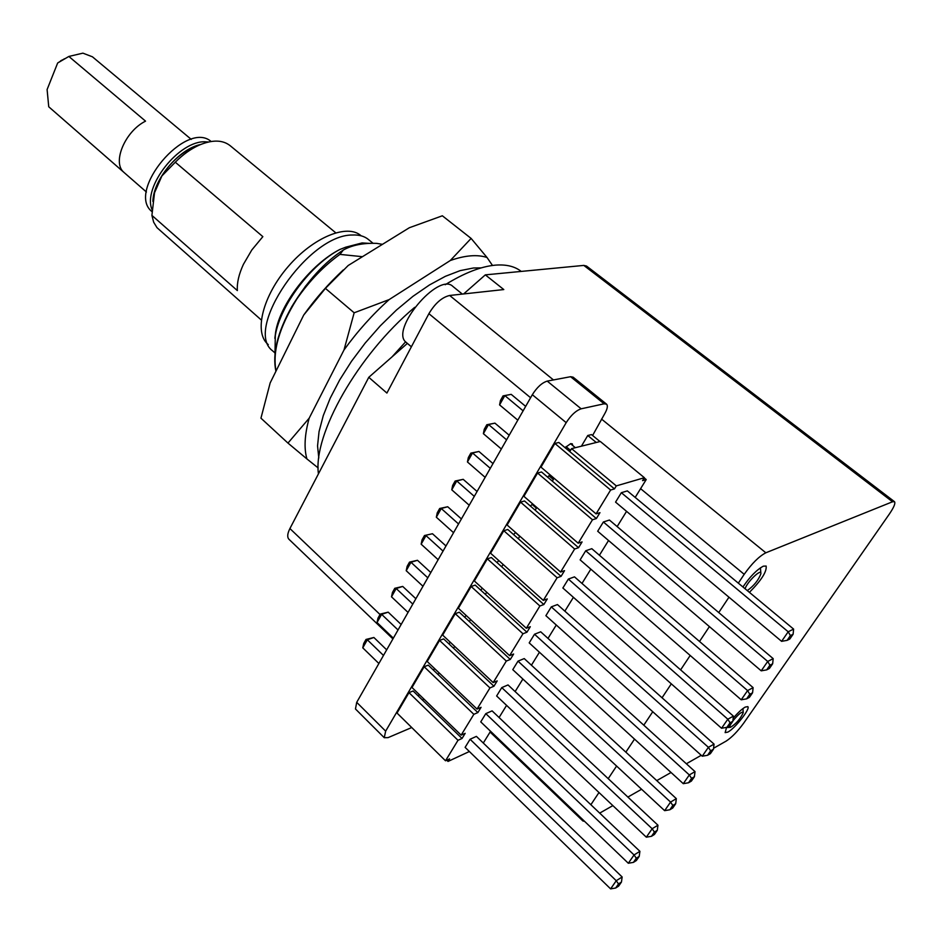 <?xml version="1.0" encoding="UTF-8"?>
<svg xmlns="http://www.w3.org/2000/svg" width="942" height="942" viewBox="0 0 942 942"><rect width="100%" height="100%" fill="white"/><g stroke="black" fill="none" stroke-linecap="round" stroke-linejoin="round"><path stroke-width="1.41" d="M424.477 535.527L432.472 533.737L424.477 535.527L422.063 539.813L421.156 544.182L425.984 535.598L443.046 551.094M445.978 545.96L432.472 533.737M554.061 478.23L552.342 481.15L596.357 518.559L599.96 512.66L596.074 513.873L540.991 467.15L554.873 443.447L558.841 442.481L614.478 488.898L610.616 490.028L554.873 443.447M536.787 507.455L535.174 510.187L578.553 547.702L574.644 549.009L520.526 502.11L507.114 525.024L560.608 572.041L574.644 549.009M519.807 536.186L518.3 538.73L561.055 576.363L557.122 577.752L503.782 530.711L490.594 553.237L543.322 600.384L557.122 577.752M503.11 564.423L501.709 566.79L543.852 604.529L539.896 605.989L487.32 558.818L474.356 580.978L526.331 628.243L539.896 605.989M486.696 592.2L485.401 594.39L526.943 632.212L522.963 633.766L471.141 586.477L458.377 608.261L509.622 655.644L522.963 633.766M470.541 619.506L469.352 621.532L510.305 659.447L506.313 661.06L455.222 613.666L442.669 635.108L493.196 682.585L506.313 661.06M454.668 646.377L453.561 648.237L493.949 686.223L489.946 687.919L439.549 640.419L427.209 661.508L477.041 709.079L489.946 687.919M439.043 672.8L438.042 674.507L477.865 712.564L473.838 714.319L424.147 666.736L411.995 687.495L461.144 735.137L473.838 714.319M423.665 698.811L422.758 700.353L462.039 738.469L458 740.294L408.981 692.641L397.029 713.059L445.507 760.783L458 740.294M571.558 448.639L600.301 441.48L644.387 477.712L616.303 485.895L571.558 448.639L569.792 451.618M411.736 727.53L388.08 737.621L384.254 737.704L355.464 708.973L356.712 702.343L385.655 731.145L384.254 737.704M592.6 435.487L604.587 413.95C607.378 409.063 608.037 405.814 606.577 404.177L573.101 377.153L570.581 376.706L547.22 381.11L581.155 408.804C575.962 410.571 570.982 415.187 566.189 422.652L385.655 731.145M581.155 408.804L604.128 403.812L570.581 376.706M606.577 404.177L604.128 403.812M565.047 447.662L570.699 443.647L572.312 443.87L572.736 445.519M547.585 477.123L550.01 474.792M530.428 506.078L532.63 503.864M513.578 534.561L515.568 532.454M496.999 562.562L498.801 560.584M480.703 590.116L482.339 588.244M464.689 617.21L466.16 615.456M448.934 643.881L450.264 642.244M433.438 670.115L434.627 668.596M418.201 695.926L419.261 694.525M581.414 446.178L587.761 435.498L591.517 434.592L599.983 441.551M422.758 700.353L413.114 690.992L408.981 692.641M438.042 674.507L428.257 665.158L424.147 666.736M453.561 648.237L443.647 638.9L439.549 640.419M469.352 621.532L459.296 612.229L455.222 613.666M485.401 594.39L475.204 585.1L471.141 586.477M501.709 566.79L491.371 557.534L487.32 558.818M518.3 538.73L507.809 529.498L503.782 530.711M535.174 510.187L524.529 500.979L520.526 502.11M552.342 481.15L541.544 471.977L537.552 473.025L523.905 496.34L578.188 543.204L592.471 519.772L596.357 518.559M547.22 381.11C541.956 382.758 536.999 387.292 532.324 394.71L356.712 702.343M392.92 638.912L288.864 539.189C287.063 537.105 287.404 533.561 289.912 528.556L368.781 377.318L386.903 393.061L428.904 313.674C435.063 303.348 441.975 297.283 449.664 295.47L553.449 379.932M584.546 821.318L582.921 821L582.592 819.446M590.87 804.727L598.982 792.528M608.214 778.657L616.598 766.046M625.853 752.152L634.519 739.117M643.786 725.199L652.759 711.728M662.049 697.775L671.305 683.845M680.619 669.868L690.192 655.479M699.517 641.467L709.408 626.607M718.746 612.571L728.967 597.204M738.328 583.145L744.204 574.314C751.881 563.469 759.099 556.298 765.846 552.789L892.533 501.768L894.5 501.697C895.63 503.216 893.923 507.326 889.378 514.014L743.78 723.02C737.668 731.381 731.816 737.386 726.223 741.06L713.565 748.266M463.641 293.939L485.33 274.864L503.793 289.559L449.664 295.47M407.38 343.394L368.781 377.318M405.613 341.816L392.002 356.912M485.33 274.864L583.804 265.409L586.525 266.056L894.5 501.697M275.912 371.301C272.203 353.733 277.537 332.102 291.926 306.409C307.598 280.751 324.719 261.97 343.3 250.054C352.096 245.108 363.223 242.883 376.694 243.366L382.476 244.331M305.067 286.721L318.372 271.06M274.852 338.331L275.676 331.878C280.257 303.63 310.931 264.125 339.827 249.489L345.749 247.181L357.642 244.779M339.827 249.489C311.849 263.854 280.304 304.69 275.311 335.505L274.993 353.851M362.47 256.695L339.932 254.387C323.966 265.844 309.635 280.681 296.93 298.885C279.279 327.157 272.32 351.201 276.041 371.03M471.118 238.42L487.014 257.484C477.335 254.305 465.089 255.317 450.288 260.522L471.118 238.42L442.351 215.789L409.358 227.728L348.187 265.503L325.414 288.382L303.701 315.064L270.166 382.923L260.946 418.177L287.958 443.081L309.164 418.201C304.619 434.674 303.866 448.251 306.915 458.931L318.16 467.927M343.277 269.954C328.628 283.566 315.44 298.602 303.701 315.064M492.489 265.467L487.014 257.484M450.288 260.522L389.105 299.615C372.443 314.604 357.407 331.396 343.995 349.988L309.164 418.201M306.915 458.931L287.958 443.081M325.414 288.382L354.157 312.791L389.105 299.615M343.995 349.988L354.157 312.791M296.93 298.885L291.926 306.409M339.932 254.387L343.3 250.054M361.127 235.794L360.974 235.665C347.304 223.431 313.286 237.254 288.158 266.586C262.853 295.764 253.857 331.855 267.599 344.007L268.187 344.525M261.299 319.997L157.02 227.693L153.676 222.23L151.909 215.4L237.36 290.583C236.842 282.918 238.868 274.157 243.436 264.302L251.808 249.971L262.853 236.642L175.294 162.212C182.842 154.606 190.79 148.918 199.115 145.15C212.386 139.557 222.783 139.769 230.307 145.798L335.693 232.768M175.294 162.212L161.894 175.942L154.523 192.804L151.909 215.4M200.693 144.479C178.886 148.907 153.216 179.522 152.898 201.447M161.894 175.942C170.302 162.719 180.711 153.181 193.134 147.329L199.115 145.15M153.793 196.042L154.523 192.804M208.476 141.983L205.756 141.818C179.274 139.887 142.03 187.246 152.121 209.842M152.027 211.667C125.745 191.403 186.198 119.552 211.114 141.488M191.261 139.381L92.434 56.803L82.896 53.152L68.86 56.449L57.662 62.984L64.456 58.769M57.662 62.984L47.1 89.549L48.737 106.776L123.743 172.209C112.027 162.413 125.086 131.256 145.539 121.141L68.86 56.449M48.737 106.776L146.434 192.027M373.091 243.307L368.593 239.633C364.53 236.207 359.149 234.676 352.426 235.017C308.128 234.358 243.213 329.9 272.697 350.907L273.286 351.437M369.464 243.377L362.081 242.942L345.749 247.181M521.22 271.426C514.827 266.351 506.172 264.266 495.28 265.149C480.903 266.48 464.218 272.992 445.225 284.72M414.692 307.327C357.713 355.04 312.909 434.603 318.431 473.873M701.237 755.296L686.353 763.762M671.045 772.487L656.762 780.612M641.596 789.255L627.878 797.062M612.865 805.61L599.701 813.111M749.408 592.365C761.36 580.343 766.941 571.57 766.14 566.06L763.338 566.166C756.732 569.745 749.938 576.681 742.932 586.972M726.565 727.389L725.14 732.629L727.848 732.111C735.101 728.402 750.762 708.408 747.795 706.63L745.204 707.089C741.884 709.043 737.88 712.741 733.182 718.193M747.289 590.599C753.941 585.783 758.463 580.19 760.865 573.819L760.877 573.596C761.595 568.014 746.971 582.062 745.098 588.785M730.356 724.834L729.744 726.565L730.427 727.318C735.961 723.951 740.224 719.099 743.214 712.764L743.226 712.635C742.096 711.175 738.646 713.942 732.876 720.924M411.383 346.786L406.19 342.393C389.435 330.312 438.501 271.567 452.925 286.462L462.334 294.081M616.303 485.895L614.478 488.898M596.074 513.873L610.616 490.028M635.179 497.423L646.224 479.56L642.574 480.632L644.387 477.712M617.151 526.578L626.56 511.353M599.418 555.25L608.544 540.508M581.991 583.439L590.822 569.156M564.859 611.146L573.407 597.322M547.997 638.405L556.275 625.017M531.429 665.205L539.436 652.241M515.121 691.581L522.881 679.029M499.083 717.521L506.584 705.37M483.293 743.038L490.558 731.286M445.507 760.783L449.57 758.899L448.015 761.43L469.375 751.516M461.144 735.137L465.183 733.323L462.039 738.469M477.041 709.079L481.068 707.324L477.865 712.564M493.196 682.585L497.199 680.901L493.949 686.223M509.622 655.644L513.614 654.031L510.305 659.447M526.331 628.243L530.299 626.713L526.943 632.212M543.322 600.384L547.267 598.924L543.852 604.529M560.608 572.041L564.529 570.664L561.055 576.363M578.188 543.204L582.085 541.921L578.553 547.702M615.679 888.012L618.635 886.116L621.449 882.053L618.505 883.937L615.679 888.012L610.616 888.883L465.113 747.371L470.082 739.258L476.405 736.385L622.144 876.978L616.245 880.723L470.082 739.258M633.436 862.377L636.356 860.529L639.218 856.396L636.297 858.233L633.436 862.377L628.314 863.249L480.75 721.878L485.801 713.636L492.089 710.869L639.901 851.309L634.048 854.959L485.801 713.636M651.487 836.296L654.396 834.506L657.304 830.291L654.407 832.08L651.487 836.296L646.33 837.179L496.634 695.985L501.768 687.601L508.032 684.94L657.952 825.204L652.158 828.736L501.768 687.601M669.856 809.755L672.729 808.024L675.697 803.738L672.823 805.469L669.856 809.755L664.64 810.662L512.778 669.656L518.006 661.143L524.235 658.588L676.332 798.639L670.574 802.078L518.006 661.143M688.543 782.767L691.393 781.083L694.407 776.726L691.558 778.398L688.543 782.767L683.28 783.673L529.204 642.891L534.514 634.237L540.708 631.799L695.031 771.616L689.32 774.936L534.514 634.237M707.56 755.284L710.386 753.671L713.459 749.231L710.633 750.845L707.56 755.284L702.249 756.202L545.889 615.679L551.294 606.872L557.452 604.564L714.048 744.121L708.396 747.312L551.294 606.872M726.918 727.318L729.72 725.764L732.841 721.254L730.05 722.808L726.918 727.318L721.56 728.26L562.869 588.008L568.367 579.059L574.49 576.857L733.406 716.132L727.813 719.205L568.367 579.059M746.617 698.858L749.396 697.363L752.576 692.77L749.808 694.254L746.617 698.858L741.213 699.8L580.131 559.866L585.724 550.764L591.812 548.691L753.117 687.636L747.583 690.592L585.724 550.764M766.682 669.88L769.426 668.443L772.664 663.769L769.92 665.193L766.682 669.88L761.218 670.834L597.687 531.241L603.375 521.986L609.427 520.043L773.182 658.635L767.706 661.449L603.375 521.986M787.112 640.36L789.82 639.006L793.117 634.237L790.409 635.591L787.112 640.36L781.601 641.337L615.562 502.121L621.343 492.701L627.348 490.9L793.611 629.103L788.195 631.776L621.343 492.701M646.224 479.56L644.246 477.935M596.251 442.481L587.761 435.498M446.767 760.194L448.015 761.43M592.471 519.772L537.552 473.025M610.616 888.883L616.245 880.723L618.505 883.937M621.449 882.053L622.144 876.978M628.314 863.249L634.048 854.959L636.297 858.233M639.218 856.396L639.901 851.309M646.33 837.179L652.158 828.736L654.407 832.08M657.304 830.291L657.952 825.204M664.64 810.662L670.574 802.078L672.823 805.469M675.697 803.738L676.332 798.639M683.28 783.673L689.32 774.936L691.558 778.398M694.407 776.726L695.031 771.616M702.249 756.202L708.396 747.312L710.633 750.845M713.459 749.231L714.048 744.121M721.56 728.26L727.813 719.205L730.05 722.808M732.841 721.254L733.406 716.132M741.213 699.8L747.583 690.592L749.808 694.254M752.576 692.77L753.117 687.636M761.218 670.834L767.706 661.449L769.92 665.193M772.664 663.769L773.182 658.635M781.601 641.337L788.195 631.776L790.409 635.591M793.117 634.237L793.611 629.103M386.679 649.839L373.88 637.487L366.002 639.453L363.73 643.48L362.776 647.849L378.884 663.498M362.776 647.849L367.321 639.783L373.88 637.487M383.488 655.432L367.321 639.783L366.002 639.453M401.151 624.475L388.186 612.159L380.274 614.078L377.978 618.164L377.035 622.532L393.344 638.158M377.035 622.532L381.64 614.349L388.186 612.159M398.019 629.962L381.64 614.349L380.274 614.078M415.858 598.723L402.717 586.43L394.78 588.303L392.449 592.459L391.507 596.828L408.039 612.418M391.507 596.828L396.193 588.514L402.717 586.43M412.796 604.093L396.193 588.514L394.78 588.303M430.8 572.548L417.483 560.29L409.511 562.127L407.144 566.342L406.214 570.711L422.97 586.265M406.214 570.711L410.971 562.268L417.483 560.29M427.798 577.811L410.971 562.268L409.511 562.127M421.156 544.182L438.136 559.689M461.403 518.948L447.709 506.749L439.69 508.492L437.241 512.848L436.334 517.217L453.549 532.689M436.334 517.217L441.245 508.503L447.709 506.749M458.542 523.952L441.245 508.503L439.69 508.492M477.076 491.488L463.193 479.337L455.139 481.032L452.655 485.448L451.771 489.816L469.222 505.242M451.771 489.816L456.752 480.962L463.193 479.337M519.725 536.316L515.462 532.56M474.285 496.363L456.752 480.962L455.139 481.032M492.996 463.594L478.936 451.477L470.847 453.114L468.315 457.612L467.444 461.98L485.142 477.347M467.444 461.98L472.519 452.972L478.936 451.477M536.387 508.138L532.053 504.394M490.299 468.327L472.519 452.972L470.847 453.114M509.198 435.228L494.927 423.146L486.814 424.736L484.247 429.305L483.387 433.673L501.332 448.993M483.387 433.673L488.545 424.524L494.927 423.146M553.319 479.49L548.915 475.757M506.572 439.82L488.545 424.524L486.814 424.736M525.66 406.379L511.188 394.357L503.052 395.887L500.438 400.538L499.59 404.895L517.794 420.156M499.59 404.895L504.83 395.593L511.188 394.357M570.546 450.358L566.071 446.638M523.116 410.83L504.83 395.593L503.052 395.887M575.362 447.697L570.546 443.694M318.796 458L317.548 445.919L319.044 431.648L323.294 415.563L330.242 398.125L339.732 379.85L351.484 361.316L365.143 343.112L380.285 325.85L396.405 310.083L412.985 296.306L429.47 284.955L445.366 276.324L460.179 270.625L473.496 267.987L481.174 267.893M380.026 614.514L289.912 528.556M744.204 574.314L640.595 488.663M530.593 397.736L428.904 313.674M601.538 419.072L765.846 552.789M566.189 422.652L532.324 394.71M583.804 265.409L892.533 501.768M490.099 732.04L582.921 821M60.677 60.783L62.584 59.829M267.599 344.007L268.282 344.619M272.697 350.907L274.805 352.791M275.676 331.878L275.311 335.505M760.842 573.066L760.429 567.826M743.203 712.329L742.944 708.596M730.227 727.33L726.459 727.577"/></g></svg>

